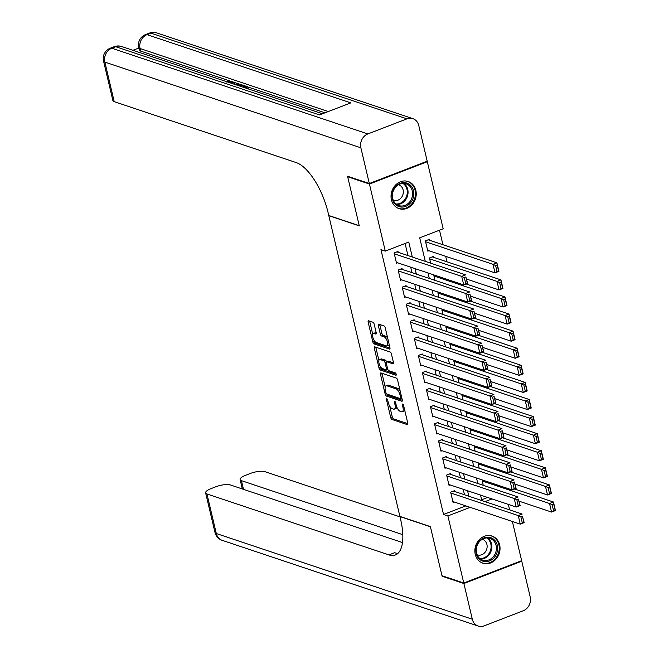 <?xml version="1.0" encoding="UTF-8"?>
<svg xmlns="http://www.w3.org/2000/svg" width="659" height="659" viewBox="0 0 659 659"><rect width="100%" height="100%" fill="white"/><g stroke="black" fill="none" stroke-linecap="round" stroke-linejoin="round"><path stroke-width="0.99" d="M386.808 398.72A1.26 0.511 -111.1 0 0 386.635 398.72A1.26 0.511 -111.1 0 0 386.487 399.692L390.705 417.518A1.804 0.733 -111.1 0 0 391.957 419.478L407.336 424.627A1.804 0.733 -111.1 0 0 407.591 424.635A1.804 0.733 -111.1 0 0 407.797 423.235L403.588 405.417A1.26 0.511 -111.1 0 0 402.707 404.041A1.26 0.511 -111.1 0 0 402.534 404.041A1.26 0.511 -111.1 0 0 402.385 405.021L402.937 407.328A5.766 2.348 -111.1 0 1 402.27 411.784A5.766 2.348 -111.1 0 1 401.471 411.776L400.186 411.348A5.766 2.348 -111.1 0 1 396.183 405.063L395.639 402.756A1.26 0.511 -111.1 0 0 394.757 401.38A1.26 0.511 -111.1 0 0 394.584 401.38A1.26 0.511 -111.1 0 0 394.436 402.361L394.988 404.659A5.766 2.348 -111.1 0 1 394.321 409.124A5.766 2.348 -111.1 0 1 393.522 409.115L392.237 408.687A5.766 2.348 -111.1 0 1 388.233 402.402L387.69 400.095A1.26 0.511 -111.1 0 0 386.808 398.72M415.837 190.377A14.317 12.397 -71.5 0 1 412.015 204.784A14.317 12.397 -71.5 0 1 399.09 208.656A14.317 12.397 -71.5 0 1 391.43 199.792A14.317 12.397 -71.5 0 1 395.252 185.385A14.317 12.397 -71.5 0 1 408.176 181.513A14.317 12.397 -71.5 0 1 415.837 190.377M499.646 544.919A14.317 12.397 -71.5 0 1 495.823 559.334A14.317 12.397 -71.5 0 1 482.899 563.206A14.317 12.397 -71.5 0 1 475.246 554.334A14.317 12.397 -71.5 0 1 479.068 539.927A14.317 12.397 -71.5 0 1 491.993 536.055A14.317 12.397 -71.5 0 1 499.646 544.919M374.188 324.187A1.804 0.733 -111.1 0 0 372.936 322.226L368.62 320.776A1.804 0.733 -111.1 0 0 368.373 320.776A1.804 0.733 -111.1 0 0 368.167 322.169L372.846 341.963A1.804 0.733 -111.1 0 0 374.09 343.924L389.477 349.072A1.804 0.733 -111.1 0 0 389.733 349.081A1.804 0.733 -111.1 0 0 389.939 347.68L385.26 327.894A1.804 0.733 -111.1 0 0 384.008 325.925L378.793 324.187A1.804 0.733 -111.1 0 0 378.538 324.179A1.804 0.733 -111.1 0 0 378.332 325.571L380.334 334.047A1.804 0.733 -111.1 0 0 381.586 336.008L384.172 336.873A4.819 1.961 -111.1 0 1 387.319 341.387A4.819 1.961 -111.1 0 1 386.973 345.86A4.819 1.961 -111.1 0 1 386.298 345.843L376.165 342.458A4.819 1.961 -111.1 0 1 373.019 337.935A4.819 1.961 -111.1 0 1 373.373 333.47A4.819 1.961 -111.1 0 1 374.048 333.479L375.737 334.047A1.804 0.733 -111.1 0 0 375.984 334.047A1.804 0.733 -111.1 0 0 376.19 332.655L374.188 324.187M512.372 521.483L521.64 560.677L463.755 583.001L441.983 575.719L430.376 526.59L399.898 516.392L328.808 215.666L359.287 225.872L347.672 176.744L369.444 184.034L427.32 161.71L443.178 228.772L419.709 237.825L425.277 261.359M463.755 583.001L447.898 515.939L470.164 507.356M412.303 257.018L408.761 242.051L385.293 251.104L380.943 249.646L443.548 514.481L447.898 515.939M385.293 251.104L369.444 184.034M380.951 372.936A1.804 0.733 -111.1 0 0 380.696 372.936A1.804 0.733 -111.1 0 0 380.49 374.328L385.169 394.115A1.804 0.733 -111.1 0 0 386.421 396.084L401.809 401.232A1.804 0.733 -111.1 0 0 402.064 401.24A1.804 0.733 -111.1 0 0 402.27 399.84L397.591 380.054A1.804 0.733 -111.1 0 0 396.339 378.085L380.951 372.936M379.007 368.035L374.328 348.249A1.804 0.733 -111.1 0 1 374.534 346.856A1.804 0.733 -111.1 0 1 374.79 346.856L390.169 352.005A1.804 0.733 -111.1 0 1 391.421 353.974L393.423 362.442A1.804 0.733 -111.1 0 1 393.217 363.834A1.804 0.733 -111.1 0 1 392.97 363.834L386.726 361.742A1.804 0.733 -111.1 0 0 386.479 361.742A1.804 0.733 -111.1 0 0 386.273 363.134L387.599 368.752A1.804 0.733 -111.1 0 0 388.851 370.72L395.342 372.895A1.26 0.511 -111.1 0 1 396.166 374.073A1.26 0.511 -111.1 0 1 396.075 375.243A1.26 0.511 -111.1 0 1 395.902 375.243L380.259 370.004A1.804 0.733 -111.1 0 1 379.007 368.035L380.572 367.434L380.367 366.561M429.503 240.23L429.297 239.382L425.384 240.889L427.815 251.137L428.902 250.717M433.54 257.323L433.342 256.466L429.429 257.974L430.656 263.163M454.759 491.515L454.562 490.658L450.649 492.166L453.071 502.422L454.166 502.001M450.723 474.422L450.517 473.574L446.613 475.081L449.034 485.329L450.122 484.909M446.687 457.338L446.481 456.489L442.568 457.997L444.99 468.244L446.085 467.824M442.642 440.253L442.444 439.396L438.532 440.904L440.953 451.16L442.049 450.74M438.606 423.169L438.4 422.312L434.495 423.819L436.917 434.075L438.004 433.655M434.569 406.084L434.363 405.227L430.451 406.735L432.872 416.99L433.968 416.562M430.525 388.991L430.327 388.143L426.414 389.65L428.836 399.898L429.932 399.478M426.488 371.907L426.282 371.05L422.378 372.566L424.8 382.813L425.887 382.393M422.452 354.822L422.246 353.965L418.333 355.473L420.755 365.729L421.851 365.308M418.407 337.738L418.21 336.881L414.297 338.388L416.719 348.644L417.814 348.216M414.371 320.645L414.165 319.796L410.26 321.304L412.682 331.551L413.77 331.131M410.335 303.56L410.129 302.703L406.216 304.219L408.638 314.467L409.733 314.046M406.29 286.476L406.092 285.619L402.179 287.126L404.601 297.382L405.697 296.962M402.254 269.391L402.048 268.534L398.143 270.042L400.565 280.297L401.652 279.877M443.548 514.481L465.806 505.898M464.496 494.769L463.195 489.291M460.452 477.684L459.158 472.198M456.415 460.6L455.122 455.114M452.379 443.515L451.077 438.029M448.334 426.422L447.041 420.944M444.298 409.338L443.005 403.852M440.261 392.253L438.96 386.767M436.217 375.169L434.924 369.683M432.18 358.076L430.887 352.598M428.144 340.991L426.843 335.513M424.099 323.907L422.806 318.421M420.063 306.822L418.77 301.336M416.027 289.729L414.725 284.251M411.982 272.645L410.689 267.167M407.946 255.56L405.087 243.468M398.217 252.306L398.011 251.45L394.098 252.957L396.529 263.205L397.616 262.784M446.983 261.821L445.682 256.335M442.939 244.736L439.504 230.189M481.638 499.786L487.644 497.471M482.314 479.95L483.162 485.288M478.269 462.865L479.126 468.203M474.233 445.781L475.081 451.11M470.196 428.696L471.045 434.026M466.152 411.603L467.009 416.941M462.116 394.519L462.964 399.856M458.079 377.434L458.928 382.772M454.035 360.349L454.891 365.679M449.998 343.265L450.847 348.595M445.962 326.172L446.81 331.51M441.917 309.087L442.774 314.425M437.881 292.003L438.729 297.333M433.844 274.918L434.693 280.248M426.546 161.447L427.32 161.71M347.672 176.744L348.331 176.497M508.336 504.399L509.629 509.885M484.991 501.631L492.001 498.929M428.021 272.966L429.314 278.452M432.057 290.051L433.35 295.537M436.093 307.135L437.395 312.621M440.138 324.228L441.431 329.706M444.174 341.313L445.468 346.799M448.211 358.397L449.512 363.883M452.255 375.482L453.549 380.968M456.292 392.575L457.585 398.052M460.328 409.659L461.629 415.137M464.373 426.744L465.666 432.23M468.409 443.828L469.702 449.314M472.445 460.913L473.747 466.399M476.49 478.006L477.783 483.484M480.526 495.09L481.82 500.576M468.846 496.227L467.552 490.749M464.809 479.142L463.508 473.656M460.773 462.058L459.471 456.572M456.728 444.973L455.435 439.487M452.692 427.88L451.399 422.403M448.655 410.796L447.354 405.31M444.611 393.711L443.318 388.225M440.574 376.627L439.281 371.141M436.538 359.534L435.237 354.056M432.493 342.449L431.2 336.971M428.457 325.365L427.164 319.879M424.421 308.28L423.119 302.794M420.376 291.187L419.083 285.709M416.34 274.103L415.046 268.625M394.321 409.124L395.886 408.522A5.766 2.348 -111.1 0 0 396.784 406.965M402.27 411.784L403.835 411.183A5.766 2.348 -111.1 0 0 404.667 409.989M389.716 406.109L392.27 416.908A1.804 0.733 -111.1 0 0 393.522 418.877L407.872 423.679M386.915 394.082A1.804 0.733 -111.1 0 0 387.986 395.482L402.344 400.285M381.981 373.282A1.804 0.733 -111.1 0 0 382.055 373.727L385.185 386.973M385.935 392.673A1.26 0.511 -111.1 0 0 386.808 394.049L400.31 398.571A1.26 0.511 -111.1 0 0 400.491 398.571A1.26 0.511 -111.1 0 0 400.631 397.599L400.062 395.161A5.766 2.348 -111.1 0 0 396.059 388.884L386.825 385.795A5.766 2.348 -111.1 0 0 386.017 385.779A5.766 2.348 -111.1 0 0 385.358 390.243L385.935 392.673M400.145 390.853A5.766 2.348 -111.1 0 0 397.616 388.275L396.059 388.884M386.017 385.779L387.583 385.177A5.766 2.348 -111.1 0 1 388.39 385.185L397.616 388.275M378.917 360.44L375.894 347.647L374.328 348.249M375.819 347.202A1.804 0.733 -111.1 0 0 375.894 347.647M393.497 362.887L388.291 361.14A1.804 0.733 -111.1 0 0 388.044 361.14A1.804 0.733 -111.1 0 0 387.854 361.305M396.207 374.213L381.825 369.402L380.259 370.004M380.251 359.575A4.819 1.961 -111.1 0 0 379.576 359.567A4.819 1.961 -111.1 0 0 379.23 364.032A4.819 1.961 -111.1 0 0 382.377 368.546L385.943 369.74A1.804 0.733 -111.1 0 0 386.19 369.748A1.804 0.733 -111.1 0 0 386.405 368.356L385.07 362.73A1.804 0.733 -111.1 0 0 383.818 360.77L380.251 359.575L381.816 358.974A4.819 1.961 -111.1 0 0 381.141 358.966L379.576 359.567M387.508 369.139A1.804 0.733 -111.1 0 0 387.714 369.155L386.19 369.748M386.52 361.725A1.804 0.733 -111.1 0 0 385.383 360.168L383.818 360.77M381.816 358.974L385.383 360.168M380.572 367.434A1.804 0.733 -111.1 0 0 381.825 369.402M373.373 333.47L374.938 332.869A4.819 1.961 -111.1 0 1 375.614 332.877L376.264 333.1M386.973 345.86L388.53 345.25A4.819 1.961 -111.1 0 0 389.172 344.451M387.681 338.158A4.819 1.961 -111.1 0 0 385.737 336.271L384.172 336.873M379.823 324.525A1.804 0.733 -111.1 0 0 379.897 324.969L381.899 333.438A1.804 0.733 -111.1 0 0 383.151 335.406L385.737 336.271M374.221 340.571L374.403 341.354A1.804 0.733 -111.1 0 0 375.655 343.323L390.013 348.125M369.65 321.122A1.804 0.733 -111.1 0 0 369.732 321.567L372.73 334.278M482.141 480.955L549.54 503.517L553.445 502.01L555.471 510.552L551.558 512.059L519.119 501.202M514.638 489.011L553.445 502.01L553.708 504.119L552.143 504.728L553.56 510.709L555.125 510.099L553.708 504.119M553.56 510.709L551.558 512.059L549.54 503.517L552.143 504.728M555.125 510.099L555.471 510.552M450.847 493.023L518.254 515.585L522.159 514.078L453.466 491.079M522.422 516.195L524.177 522.62L520.272 524.127L518.254 515.585L520.857 516.796L522.274 522.776L523.839 522.175L522.422 516.195L520.857 516.796M452.873 501.565L520.272 524.127L522.274 522.776M524.177 522.62L523.839 522.175M494.53 540.1A12.389 10.725 -71.5 0 1 494.39 557.349A12.389 10.725 -71.5 0 1 478.969 558.692A12.389 10.725 -71.5 0 1 479.109 541.443A12.389 10.725 -71.5 0 1 494.53 540.1M479.109 557.852A11.475 9.934 108.5 0 0 482.668 560.125A11.475 9.934 108.5 0 0 494.752 554.631A11.475 9.934 108.5 0 0 493.517 540.644A11.475 9.934 108.5 0 0 489.958 538.37A11.475 9.934 108.5 0 0 477.874 543.873A11.475 9.934 108.5 0 0 479.109 557.852M477.1 554.771A8.163 7.068 108.5 0 0 477.363 554.87A8.163 7.068 108.5 0 0 485.963 550.949A8.163 7.068 108.5 0 0 485.082 540.998A8.163 7.068 108.5 0 0 482.545 539.375A8.163 7.068 108.5 0 0 482.289 539.293M481.325 562.531A14.226 12.315 108.5 0 0 482.231 562.885A14.226 12.315 108.5 0 0 497.207 556.064A14.226 12.315 108.5 0 0 495.683 538.724A14.226 12.315 108.5 0 0 491.26 535.907A14.226 12.315 108.5 0 0 490.329 535.643M410.722 185.558A12.389 10.725 -71.5 0 1 410.582 202.799A12.389 10.725 -71.5 0 1 395.153 204.142A12.389 10.725 -71.5 0 1 395.293 186.901A12.389 10.725 -71.5 0 1 410.722 185.558M395.293 203.31A11.475 9.934 108.5 0 0 398.86 205.583A11.475 9.934 108.5 0 0 410.936 200.089A11.475 9.934 108.5 0 0 409.709 186.102A11.475 9.934 108.5 0 0 406.142 183.828A11.475 9.934 108.5 0 0 394.066 189.322A11.475 9.934 108.5 0 0 395.293 203.31M393.291 200.229A8.163 7.068 108.5 0 0 393.555 200.32A8.163 7.068 108.5 0 0 402.155 196.407A8.163 7.068 108.5 0 0 401.273 186.448A8.163 7.068 108.5 0 0 398.736 184.833A8.163 7.068 108.5 0 0 398.473 184.751M397.517 207.989A14.226 12.315 108.5 0 0 398.423 208.343A14.226 12.315 108.5 0 0 413.399 201.522A14.226 12.315 108.5 0 0 411.875 184.182A14.226 12.315 108.5 0 0 407.451 181.365A14.226 12.315 108.5 0 0 406.521 181.093M463.878 583.52L442.107 576.23L430.409 526.763L399.931 516.557L400.623 519.465A45.883 18.666 68.9 0 1 395.367 554.985A45.883 18.666 68.9 0 1 388.95 554.894L206.951 493.962L216.3 533.518L472.322 619.229L463.878 583.52L521.755 561.188L520.981 560.933M442.107 576.23L442.757 575.974M402.814 534.68L241.441 480.65A11.014 3.213 -13.3 0 1 240.115 479.563A11.014 3.213 -13.3 0 1 245.609 475.287L250.222 473.5A11.014 3.213 -13.3 0 1 264.827 471.63L400.013 516.887M472.322 619.229A11.014 9.531 108.5 0 0 478.212 626.05A11.014 9.531 108.5 0 0 484.126 625.861L523.238 610.769A11.014 9.531 108.5 0 0 530.198 596.897L521.755 561.188M402.484 542.571L230.337 484.942A11.014 3.213 -13.3 0 0 215.724 486.812L211.111 488.591A11.014 3.213 -13.3 0 0 205.616 492.874A11.014 3.213 -13.3 0 0 206.951 493.962M397.962 553.338A45.883 18.666 68.9 0 1 394.584 552.72L388.95 554.894M231.523 83.314L233.616 82.07L234.398 82.334L234.728 83.701L233.978 84.13M244.505 87.655L246.112 87.037L243.031 86.008L244.11 85.588L247.932 86.864L248.254 88.232L247.314 88.594M325.027 112.804L247.965 87.004M243.929 85.654L243.146 85.39M240.173 84.401L238.632 83.882M237.594 83.536L234.431 82.474M233.475 82.161L231.746 81.576M229.826 80.933L140.664 51.089A11.014 3.213 166.7 0 1 139.337 50.002L138.728 47.432A11.014 3.213 -13.3 0 0 140.062 48.519L140.664 51.089M138.868 48.016L132.937 50.306M243.196 86.708L242.487 86.98M369.32 183.523L427.205 161.2L418.762 125.482A11.014 9.531 108.5 0 0 412.872 118.661A11.014 9.531 108.5 0 0 406.949 118.851L367.846 133.942A11.014 9.531 108.5 0 0 360.877 147.814L369.32 183.523L347.548 176.233L359.246 225.699L328.767 215.493L328.083 212.593A45.883 18.666 -111.1 0 0 296.212 162.584L114.213 101.651A11.014 3.213 166.7 0 1 112.887 100.563L103.529 61.015A11.014 3.213 -13.3 0 0 104.863 62.103L114.213 101.651M360.877 147.814L104.863 62.103A11.014 9.531 -71.5 0 1 111.824 48.231L115.737 46.715L319.508 114.938L350.794 102.87L147.023 34.647L150.936 33.139A11.014 9.531 -71.5 0 1 156.85 32.95L412.872 118.661M243.031 86.008L243.328 87.26M247.932 86.864L245.239 87.902M236.293 84.912L241.235 84.624L243.105 85.25L240.42 86.288M239.678 86.041L241.285 85.423L240.214 85.06L237.051 85.159M243.105 85.25L243.262 85.917M240.214 85.06L240.378 85.769M238.311 84.904L238.492 85.645M234.571 84.327L238.599 83.742L235.312 84.583M234.398 82.334L232.265 83.561M238.599 83.742L238.756 84.418M229.711 82.704L230.428 81.889L230.016 81.559L230.205 82.359M230.016 81.559L226.194 81.98M225.765 81.609L231.029 81.123L231.77 81.65L230.452 82.952M478.096 463.862L545.495 486.433L549.408 484.925L551.426 493.467L547.514 494.975L515.074 484.11M510.593 471.926L549.408 484.925L549.672 487.034L548.107 487.635L549.524 493.616L551.081 493.014L549.672 487.034M549.524 493.616L547.514 494.975L545.495 486.433L548.107 487.635M551.081 493.014L551.426 493.467M474.06 446.777L541.459 469.348L545.372 467.832L547.39 476.383L543.477 477.89L511.038 467.025M506.557 454.842L545.372 467.832L545.636 469.949L544.07 470.551L545.479 476.531L547.044 475.93L545.636 469.949M545.479 476.531L543.477 477.89L541.459 469.348L544.07 470.551M547.044 475.93L547.39 476.383M470.024 429.693L537.423 452.255L541.327 450.748L543.354 459.29L539.441 460.798L507.002 449.94M502.52 437.757L541.327 450.748L541.591 452.865L540.026 453.466L541.443 459.447L543.008 458.845L541.591 452.865M541.443 459.447L539.441 460.798L537.423 452.255L540.026 453.466M543.008 458.845L543.354 459.29M465.979 412.608L533.378 435.171L537.291 433.663L539.309 442.205L535.405 443.713L502.957 432.856M498.476 420.673L537.291 433.663L537.555 435.78L535.989 436.382L537.406 442.362L538.963 441.752L537.555 435.78M537.406 442.362L535.405 443.713L533.378 435.171L535.989 436.382M538.963 441.752L539.309 442.205M446.81 475.938L514.209 498.501L518.122 496.993L449.43 473.994M518.386 499.102L520.14 505.535L516.228 507.043L514.209 498.501L516.821 499.711L518.229 505.692L519.794 505.082L518.386 499.102L516.821 499.711M448.828 484.48L516.228 507.043L518.229 505.692M520.14 505.535L519.794 505.082M442.774 458.845L510.173 481.416L514.086 479.909L445.385 456.909M514.341 482.017L516.104 488.451L512.191 489.958L510.173 481.416L512.784 482.619L514.193 488.599L515.758 487.998L514.341 482.017L512.784 482.619M444.792 467.396L512.191 489.958L514.193 488.599M516.104 488.451L515.758 487.998M438.729 441.761L506.137 464.323L510.041 462.816L441.349 439.817M510.305 464.933L512.059 471.358L508.155 472.874L506.137 464.323L508.74 465.534L510.157 471.514L511.722 470.913L510.305 464.933L508.74 465.534M440.756 450.303L508.155 472.874L510.157 471.514M512.059 471.358L511.722 470.913M434.693 424.676L502.092 447.239L506.005 445.731L437.312 422.732M506.269 447.848L508.023 454.273L504.11 455.781L502.092 447.239L504.703 448.449L506.112 454.43L507.677 453.829L506.269 447.848L504.703 448.449M436.711 433.218L504.11 455.781L506.112 454.43M508.023 454.273L507.677 453.829M461.943 395.524L529.342 418.086L533.255 416.579L535.273 425.121L531.36 426.628L498.921 415.771M494.439 403.58L533.255 416.579L533.518 418.687L531.953 419.297L533.362 425.277L534.927 424.668L533.518 418.687M533.362 425.277L531.36 426.628L529.342 418.086L531.953 419.297M534.927 424.668L535.273 425.121M430.656 407.591L498.056 430.154L501.969 428.647L433.268 405.647M502.224 430.755L503.987 437.189L500.074 438.696L498.056 430.154L500.667 431.365L502.076 437.345L503.641 436.736L502.224 430.755L500.667 431.365M432.675 416.134L500.074 438.696L502.076 437.345M503.987 437.189L503.641 436.736M457.906 378.431L525.305 401.002L529.21 399.494L531.236 408.036L527.324 409.544L494.884 398.679M490.403 386.495L529.21 399.494L529.474 401.603L527.908 402.204L529.325 408.185L530.89 407.583L529.474 401.603M529.325 408.185L527.324 409.544L525.305 401.002L527.908 402.204M530.89 407.583L531.236 408.036M426.612 390.499L494.019 413.069L497.924 411.562L429.231 388.563M498.188 413.671L499.95 420.104L496.038 421.612L494.019 413.069L496.622 414.272L498.039 420.253L499.604 419.651L498.188 413.671L496.622 414.272M428.638 399.049L496.038 421.612L498.039 420.253M499.95 420.104L499.604 419.651M453.862 361.346L521.261 383.909L525.174 382.401L527.192 390.944L523.287 392.459L490.84 381.594M486.358 369.411L525.174 382.401L525.437 384.518L523.872 385.12L525.289 391.1L526.854 390.499L525.437 384.518M525.289 391.1L523.287 392.459L521.261 383.909L523.872 385.12M526.854 390.499L527.192 390.944M422.576 373.414L489.975 395.985L493.888 394.469L425.195 371.478M494.151 396.586L495.906 403.02L491.993 404.527L489.975 395.985L492.586 397.188L494.003 403.168L495.56 402.567L494.151 396.586L492.586 397.188M424.594 381.956L491.993 404.527L494.003 403.168M495.906 403.02L495.56 402.567M449.825 344.262L517.224 366.824L521.137 365.317L523.155 373.859L519.243 375.366L486.803 364.509M482.322 352.326L521.137 365.317L521.401 367.434L519.836 368.035L521.244 374.015L522.809 373.414L521.401 367.434M521.244 374.015L519.243 375.366L517.224 366.824L519.836 368.035M522.809 373.414L523.155 373.859M418.539 356.33L485.938 378.892L489.851 377.385L421.159 354.385M490.107 379.502L491.869 385.927L487.957 387.434L485.938 378.892L488.55 380.103L489.958 386.083L491.523 385.482L490.107 379.502L488.55 380.103M420.557 364.872L487.957 387.434L489.958 386.083M491.869 385.927L491.523 385.482M445.789 327.177L513.188 349.74L517.093 348.232L519.119 356.774L515.206 358.282L482.767 347.425M478.286 335.233L517.093 348.232L517.356 350.341L515.791 350.95L517.208 356.931L518.773 356.321L517.356 350.341M517.208 356.931L515.206 358.282L513.188 349.74L515.791 350.95M518.773 356.321L519.119 356.774M414.495 339.245L481.902 361.807L485.807 360.3L417.114 337.301M486.07 362.417L487.833 368.842L483.92 370.35L481.902 361.807L484.505 363.018L485.922 368.999L487.487 368.389L486.07 362.417L484.505 363.018M416.521 347.787L483.92 370.35L485.922 368.999M487.833 368.842L487.487 368.389M441.744 310.084L509.143 332.655L513.056 331.147L515.074 339.69L511.17 341.197L478.722 330.332M474.241 318.149L513.056 331.147L513.32 333.256L511.755 333.858L513.172 339.838L514.737 339.237L513.32 333.256M513.172 339.838L511.17 341.197L509.143 332.655L511.755 333.858M514.737 339.237L515.074 339.69M410.458 322.16L477.857 344.723L481.77 343.215L413.078 320.216M482.034 345.324L483.788 351.758L479.876 353.265L477.857 344.723L480.469 345.934L481.886 351.914L483.442 351.305L482.034 345.324L480.469 345.934M412.476 330.703L479.876 353.265L481.886 351.914M483.788 351.758L483.442 351.305M437.708 293L505.107 315.57L509.02 314.055L511.038 322.605L507.125 324.113L474.686 313.247M470.205 301.064L509.02 314.055L509.283 316.172L507.718 316.773L509.127 322.753L510.692 322.152L509.283 316.172M509.127 322.753L507.125 324.113L505.107 315.57L507.718 316.773M510.692 322.152L511.038 322.605M406.422 305.068L473.821 327.638L477.734 326.131L409.041 303.132M477.989 328.24L479.752 334.673L475.839 336.181L473.821 327.638L476.432 328.841L477.841 334.821L479.406 334.22L477.989 328.24L476.432 328.841M408.44 313.61L475.839 336.181L477.841 334.821M479.752 334.673L479.406 334.22M433.671 275.915L501.071 298.478L504.975 296.97L507.002 305.512L503.089 307.02L470.65 296.163M466.168 283.98L504.975 296.97L505.239 299.087L503.674 299.688L505.091 305.669L506.656 305.068L505.239 299.087M505.091 305.669L503.089 307.02L501.071 298.478L503.674 299.688M506.656 305.068L507.002 305.512M402.377 287.983L469.785 310.546L473.689 309.038L404.997 286.039M473.953 311.155L475.716 317.58L471.803 319.096L469.785 310.546L472.388 311.756L473.805 317.737L475.37 317.136L473.953 311.155L472.388 311.756M404.404 296.525L471.803 319.096L473.805 317.737M475.716 317.58L475.37 317.136M429.627 258.83L497.026 281.393L500.939 279.886L502.957 288.428L499.052 289.935L466.613 279.078M432.246 256.886L500.939 279.886L501.202 281.994L499.637 282.604L501.054 288.584L502.619 287.975L501.202 281.994M501.054 288.584L499.052 289.935L497.026 281.393L499.637 282.604M502.619 287.975L502.957 288.428M398.341 270.898L465.74 293.461L469.653 291.953L400.96 268.954M469.916 294.071L471.671 300.496L467.758 302.003L465.74 293.461L468.351 294.672L469.768 300.652L471.325 300.051L469.916 294.071L468.351 294.672M400.359 279.441L467.758 302.003L469.768 300.652M471.671 300.496L471.325 300.051M425.59 241.746L492.99 264.308L496.902 262.801L498.921 271.343L495.008 272.851L427.609 250.288M428.21 239.802L496.902 262.801L497.166 264.91L495.601 265.511L497.01 271.492L498.575 270.89L497.166 264.91M497.01 271.492L495.008 272.851L492.99 264.308L495.601 265.511M498.575 270.89L498.921 271.343M394.304 253.814L461.704 276.376L465.616 274.869L396.924 251.87M465.88 276.978L467.635 283.411L463.722 284.919L461.704 276.376L464.315 277.587L465.724 283.568L467.289 282.958L465.88 276.978L464.315 277.587M396.323 262.356L463.722 284.919L465.724 283.568M467.635 283.411L467.289 282.958M387.393 399.346L386.487 399.692M403.292 404.667L402.385 405.021M395.342 402.006L394.436 402.361M395.993 404.272L394.988 404.659M403.942 406.933L402.937 407.328M407.773 424.462L407.336 424.627M393.522 418.877L391.957 419.478M392.27 416.908L390.705 417.518M402.245 401.067L401.809 401.232M387.986 395.482L386.421 396.084M386.363 393.654L385.169 394.115M382.055 373.727L380.49 374.328M401.644 397.204L400.631 397.599M401.067 394.774L400.062 395.161M388.39 385.185L386.825 385.795M393.407 363.661L392.97 363.834M388.291 361.14L386.726 361.742M387.41 367.961L386.405 368.356M386.19 362.302L385.07 362.73M376.165 333.882L375.737 334.047M375.614 332.877L374.048 333.479M383.151 335.406L381.586 336.008M381.899 333.438L380.334 334.047M379.897 324.969L378.332 325.571M389.914 348.908L389.477 349.072M375.655 343.323L374.09 343.924M374.403 341.354L372.846 341.963M369.732 321.567L368.167 322.169M487.578 537.933A11.475 9.934 -71.5 0 1 488.978 539.128A11.475 9.934 -71.5 0 1 490.823 551.863A11.475 9.934 -71.5 0 1 480.51 559.046M479.81 558.511A11.096 9.605 108.5 0 0 490.024 551.748A11.096 9.605 108.5 0 0 488.311 539.26A11.096 9.605 108.5 0 0 486.696 537.933M403.769 183.391A11.475 9.934 -71.5 0 1 405.17 184.578A11.475 9.934 -71.5 0 1 407.015 197.313A11.475 9.934 -71.5 0 1 396.702 204.504M396.001 203.969A11.096 9.605 108.5 0 0 406.216 197.198A11.096 9.605 108.5 0 0 404.502 184.718A11.096 9.605 108.5 0 0 402.888 183.391M241.441 480.65L243.501 489.34M216.3 533.518A11.014 3.213 166.7 0 1 214.974 532.431A11.014 11.014 0 0 0 222.19 540.339A11.014 9.531 -71.5 0 1 216.3 533.518M406.949 118.851L150.936 33.139A11.014 4.481 -111.1 0 0 149.395 33.115L145.482 34.63A11.014 4.481 68.9 0 1 147.023 34.647A11.014 9.531 -71.5 0 0 140.062 48.519L328.306 111.544M322.523 113.776L121.66 46.525A11.014 9.531 -71.5 0 0 115.737 46.715A11.014 4.481 -111.1 0 0 114.196 46.698L110.284 48.206A11.014 4.481 68.9 0 1 111.824 48.231L367.846 133.942M401.842 398.052L400.491 398.571M388.044 361.14L386.479 361.742M491.26 535.907L490.634 535.693M482.231 562.885L481.597 562.671M407.451 181.365L406.817 181.151M398.423 208.343L397.789 208.129M240.115 479.563L242.331 488.953M205.616 492.874L214.974 532.431M222.19 540.339L478.212 626.05M121.66 46.525A11.014 11.014 0 0 0 114.196 46.698M110.284 48.206A11.014 11.014 0 0 0 103.529 61.015M156.85 32.95A11.014 11.014 0 0 0 149.395 33.115M145.482 34.63A11.014 11.014 0 0 0 138.728 47.432M232.092 83.018L231.77 81.65"/></g></svg>
